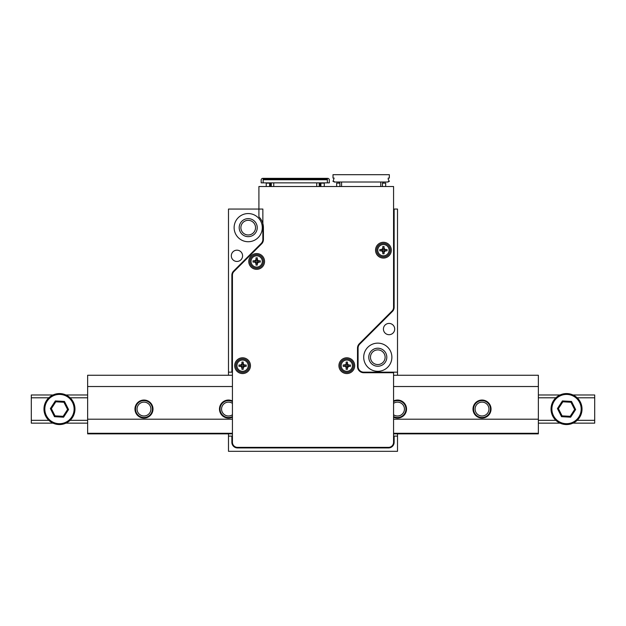 <?xml version="1.0" encoding="UTF-8"?>
<svg xmlns="http://www.w3.org/2000/svg" width="626" height="626" viewBox="0 0 626 626"><rect width="100%" height="100%" fill="white"/><g stroke="black" fill="none" stroke-linecap="round" stroke-linejoin="round"><path stroke-width="0.94" d="M397.51 436.103L397.51 451.315L228.49 451.315L228.49 436.103L231.87 436.103L231.87 442.3A5.634 5.634 0 0 0 237.504 447.934L388.496 447.934A5.634 5.634 0 0 0 394.13 442.3L394.13 436.103L397.51 436.103L397.51 433.849M383.425 329.057A5.634 5.634 0 0 1 391.876 324.174A5.634 5.634 0 0 1 391.876 333.94A5.634 5.634 0 0 1 383.425 329.057M363.706 357.227A14.085 14.085 0 0 1 384.834 345.028A14.085 14.085 0 0 1 384.834 369.426A14.085 14.085 0 0 1 363.706 357.227M397.51 375.256L397.51 209.053L394.13 209.053L394.13 307.405A5.634 5.634 0 0 1 392.479 311.388L359.723 344.144A5.634 5.634 0 0 0 358.072 348.126L358.072 366.523A5.634 5.634 0 0 0 363.706 372.157L361.124 372.157M397.51 372.157L363.706 372.157M231.307 255.815A5.634 5.634 0 0 1 239.758 250.932A5.634 5.634 0 0 1 239.758 260.698A5.634 5.634 0 0 1 231.307 255.815M234.124 227.645A14.085 14.085 0 0 1 255.251 215.446A14.085 14.085 0 0 1 255.251 239.844A14.085 14.085 0 0 1 234.124 227.645M261.206 243.467L233.521 271.152A5.634 5.634 0 0 0 231.87 275.135L231.87 372.157L228.49 372.157L228.49 209.053L262.857 209.053L262.857 239.484A5.634 5.634 0 0 1 261.206 243.467M393.566 209.053L394.13 209.053M231.87 436.103L232.434 436.103M393.566 436.103L394.13 436.103M232.434 372.157L231.87 372.157M370.467 357.227A7.324 7.324 0 0 0 381.453 363.573A7.324 7.324 0 0 0 381.453 350.881A7.324 7.324 0 0 0 370.467 357.227M240.885 227.645A7.324 7.324 0 0 0 251.871 233.991A7.324 7.324 0 0 0 251.871 221.299A7.324 7.324 0 0 0 240.885 227.645M228.49 436.103L228.49 433.849M228.49 375.256L228.49 372.157M239.195 227.645A9.014 9.014 0 0 1 252.716 219.836A9.014 9.014 0 0 1 252.716 235.454A9.014 9.014 0 0 1 239.195 227.645M368.777 357.227A9.014 9.014 0 0 1 382.298 349.418A9.014 9.014 0 0 1 382.298 365.036A9.014 9.014 0 0 1 368.777 357.227M382.713 248.475L381.453 249.524A2.081 2.081 0 0 0 381.453 250.838L381.273 250.83A1.502 1.502 0 0 1 382.776 252.333L381.719 250.893M384.137 251.887L384.074 253.804L382.776 253.804L382.776 252.333M384.074 252.333A1.502 1.502 0 0 1 385.577 250.83L384.082 252.153A2.081 2.081 0 0 1 382.768 252.153M384.082 248.209A2.081 2.081 0 0 0 382.768 248.209L382.776 246.558L384.074 246.558L384.082 248.209L385.131 249.469M385.397 250.838A2.081 2.081 0 0 0 385.397 249.524L385.577 249.531A1.502 1.502 0 0 1 384.074 248.029M385.577 249.531L387.048 249.531L387.048 250.83L385.577 250.83M381.273 250.83L379.802 250.83L379.802 249.531L381.453 249.524M382.776 248.029A1.502 1.502 0 0 1 381.273 249.531M382.588 250.181A0.837 0.837 0 0 1 383.777 249.422A0.837 0.837 0 0 1 383.3 251.01A0.837 0.837 0 0 1 382.588 250.181M376.664 250.181A6.761 6.761 0 0 1 386.805 244.328A6.761 6.761 0 0 1 386.805 256.034A6.761 6.761 0 0 1 376.664 250.181M232.434 275.135L232.434 442.3A5.071 5.071 0 0 0 237.504 447.371L388.496 447.371A5.071 5.071 0 0 0 393.566 442.3L393.566 372.72L363.706 372.72A6.197 6.197 0 0 1 357.509 366.523L357.509 348.126A6.197 6.197 0 0 1 359.324 343.744L392.079 310.989A5.071 5.071 0 0 0 393.566 307.405L393.566 186.517L258.914 186.517L258.914 216.839A15.212 15.212 0 0 1 263.421 227.645L263.421 239.484A6.197 6.197 0 0 1 261.605 243.866L233.921 271.551A5.071 5.071 0 0 0 232.434 275.135M375.537 250.181A7.888 7.888 0 0 1 387.369 243.35A7.888 7.888 0 0 1 387.369 257.012A7.888 7.888 0 0 1 375.537 250.181M338.916 365.678A7.888 7.888 0 0 1 350.748 358.847A7.888 7.888 0 0 1 350.748 372.509A7.888 7.888 0 0 1 338.916 365.678M248.772 261.449A7.888 7.888 0 0 1 260.604 254.618A7.888 7.888 0 0 1 260.604 268.28A7.888 7.888 0 0 1 248.772 261.449M234.687 365.678A7.888 7.888 0 0 1 246.519 358.847A7.888 7.888 0 0 1 246.519 372.509A7.888 7.888 0 0 1 234.687 365.678M262.239 255.87A7.888 7.888 0 0 1 262.239 267.028A7.888 7.888 0 0 1 251.081 267.028M345.098 366.39L344.652 366.327A1.502 1.502 0 0 1 346.155 367.83L345.779 366.828M347.516 367.384L347.453 369.301L346.155 369.301L346.155 367.83M347.453 367.83A1.502 1.502 0 0 1 348.956 366.327L347.461 367.65A2.081 2.081 0 0 1 346.147 367.65M346.092 363.972L346.155 362.055L347.453 362.055L347.461 363.706L348.51 364.966M348.776 366.335A2.081 2.081 0 0 0 348.776 365.021L348.956 365.028A1.502 1.502 0 0 1 347.453 363.526M348.956 365.028L350.427 365.028L350.427 366.327L348.956 366.327M344.652 366.327L343.181 366.327L343.181 365.028L345.654 364.653M346.155 363.526A1.502 1.502 0 0 1 344.652 365.028M345.967 365.678A0.837 0.837 0 0 1 347.156 364.919A0.837 0.837 0 0 1 346.679 366.507A0.837 0.837 0 0 1 345.967 365.678M340.043 365.678A6.761 6.761 0 0 1 350.184 359.825A6.761 6.761 0 0 1 350.184 371.531A6.761 6.761 0 0 1 340.043 365.678M482.02 417.511A8.451 8.451 0 0 0 489.336 404.834A8.451 8.451 0 0 0 474.704 404.834A8.451 8.451 0 0 0 482.02 417.511M393.566 416.533A8.451 8.451 0 0 0 405.711 407.025A8.451 8.451 0 0 0 393.566 401.587M232.434 401.587A8.451 8.451 0 0 0 220.289 407.025A8.451 8.451 0 0 0 232.434 416.533M143.98 417.511A8.451 8.451 0 0 0 151.296 404.834A8.451 8.451 0 0 0 136.664 404.834A8.451 8.451 0 0 0 143.98 417.511M577.164 397.792L594.7 397.792L594.7 420.328L577.164 420.328M555.896 397.792L538.36 397.792M87.64 397.792L70.104 397.792M48.836 397.792L31.3 397.792L31.3 423.145L53.014 423.145M555.896 420.328L538.36 420.328M87.64 420.328L70.104 420.328M48.836 420.328L31.3 420.328M594.7 397.792L594.7 394.975L572.986 394.975M560.074 394.975L538.36 394.975M87.64 394.975L65.926 394.975M53.014 394.975L31.3 394.975L31.3 397.792M594.7 420.328L594.7 423.145L572.986 423.145M560.074 423.145L538.36 423.145M87.64 423.145L65.926 423.145M482.02 415.985A6.925 6.925 0 0 0 488.022 405.593A6.925 6.925 0 0 0 476.018 405.593A6.925 6.925 0 0 0 482.02 415.985M393.566 414.756A6.925 6.925 0 0 0 404.122 406.994A6.925 6.925 0 0 0 393.566 403.363M232.434 403.363A6.925 6.925 0 0 0 221.878 406.994A6.925 6.925 0 0 0 232.434 414.756M143.98 415.985A6.925 6.925 0 0 0 149.982 405.593A6.925 6.925 0 0 0 137.978 405.593A6.925 6.925 0 0 0 143.98 415.985M143.98 400.045A9.014 9.014 0 0 1 151.789 413.567A9.014 9.014 0 0 1 136.171 413.567A9.014 9.014 0 0 1 143.98 400.045M232.434 417.166A9.014 9.014 0 0 1 219.703 411.086A9.014 9.014 0 0 1 232.434 400.953M393.566 400.953A9.014 9.014 0 0 1 406.297 411.086A9.014 9.014 0 0 1 393.566 417.166M482.02 400.045A9.014 9.014 0 0 1 489.829 413.567A9.014 9.014 0 0 1 474.211 413.567A9.014 9.014 0 0 1 482.02 400.045M232.434 386.524L87.64 386.524L87.64 419.201L232.434 419.201M393.566 386.524L538.36 386.524L538.36 419.201L393.566 419.201M87.64 419.201L87.64 433.849L232.434 433.849M393.566 433.286L538.36 433.286L538.36 433.849L393.566 433.849M538.36 386.524L538.36 375.256L393.566 375.256M232.434 375.256L87.64 375.256L87.64 386.524M67.944 396.086A15.493 15.493 0 0 1 66.466 422.886A15.493 15.493 0 0 1 44 408.207A15.493 15.493 0 0 1 67.944 396.086A15.493 15.493 0 0 1 66.466 422.886A15.493 15.493 0 0 1 44 408.207A15.493 15.493 0 0 1 67.944 396.086M50.377 408.559L51.348 408.614L55.025 415.867L63.14 416.313L67.592 409.506L63.915 402.252L55.8 401.806L51.348 408.614L55.025 415.867L54.485 416.681L50.377 408.559L55.354 400.93L64.455 401.438L63.915 402.252M63.14 416.313L67.592 409.506L68.563 409.56L63.586 417.19L63.14 416.313M55.8 401.806L55.354 400.93M538.36 433.286L538.36 419.201M87.64 433.286L232.434 433.286M575.004 396.086A15.493 15.493 0 0 1 573.526 422.886A15.493 15.493 0 0 1 551.06 408.207A15.493 15.493 0 0 1 575.004 396.086A15.493 15.493 0 0 1 573.526 422.886A15.493 15.493 0 0 1 551.06 408.207A15.493 15.493 0 0 1 575.004 396.086M562.085 415.867L570.2 416.313L574.652 409.506L570.975 402.252L562.86 401.806L558.408 408.614L562.085 415.867L561.545 416.681L557.437 408.559L562.414 400.93L571.515 401.438L570.975 402.252M562.414 400.93L562.86 401.806L558.408 408.614L557.437 408.559M570.2 416.313L574.652 409.506L575.623 409.56L570.646 417.19L570.2 416.313M263.139 179.756L327.367 179.756L327.367 178.911L263.139 178.911L263.139 182.855L271.027 182.855L271.308 186.235M263.139 182.855L261.167 182.855L261.167 180.038A1.69 1.69 0 0 1 262.857 178.347L327.648 178.347A1.69 1.69 0 0 1 329.339 180.038L329.339 182.855L319.479 182.855L319.197 186.235M270.221 186.517L270.221 182.855M266.238 186.517L266.238 183.136L269.618 183.136L269.618 186.517M320.285 182.855L320.285 186.517M319.197 186.517L319.197 182.855L316.748 182.855L316.748 186.517M273.758 186.517L273.758 182.855L316.748 182.855M320.888 186.517L320.888 183.136L324.268 183.136L324.268 186.517M327.367 179.756L327.367 182.855M273.758 182.855L271.308 182.855L271.308 186.517M339.339 182.01L339.339 183.136M380.749 182.01L388.214 182.01L388.214 181.446L389.341 181.446L388.214 179.192L388.214 178.066L389.341 178.066L389.341 174.685L333.001 174.685L333.001 178.066L334.127 178.066L333.001 181.446L334.127 181.446L334.127 182.01L380.749 182.01L380.749 186.517M383.002 182.01L383.002 183.136M336.663 186.517L336.663 183.136L339.902 183.136L339.902 186.517M341.593 182.01L341.593 186.517M385.679 186.517L385.679 183.136L382.439 183.136L382.439 186.517M241.863 363.972L240.603 365.021A2.081 2.081 0 0 0 240.603 366.335L240.423 366.327A1.502 1.502 0 0 1 241.926 367.83L240.869 366.39M243.287 367.384L243.224 369.301L241.926 369.301L241.926 367.83M243.224 367.83A1.502 1.502 0 0 1 244.727 366.327L243.232 367.65A2.081 2.081 0 0 1 241.918 367.65M243.232 363.706A2.081 2.081 0 0 0 241.918 363.706L241.926 362.055L243.224 362.055L243.232 363.706L244.281 364.966M244.547 366.335A2.081 2.081 0 0 0 244.547 365.021L244.727 365.028A1.502 1.502 0 0 1 243.224 363.526M244.727 365.028L246.198 365.028L246.198 366.327L244.727 366.327M240.423 366.327L238.952 366.327L238.952 365.028L240.603 365.021M241.926 363.526A1.502 1.502 0 0 1 240.423 365.028M241.738 365.678A0.837 0.837 0 0 1 242.927 364.919A0.837 0.837 0 0 1 242.45 366.507A0.837 0.837 0 0 1 241.738 365.678M235.814 365.678A6.761 6.761 0 0 1 245.955 359.825A6.761 6.761 0 0 1 245.955 371.531A6.761 6.761 0 0 1 235.814 365.678M255.948 259.743L254.688 260.792A2.081 2.081 0 0 0 254.688 262.106L254.508 262.098A1.502 1.502 0 0 1 256.011 263.601L254.954 262.161M257.372 263.155L257.309 265.072L256.011 265.072L256.011 263.601M257.309 263.601A1.502 1.502 0 0 1 258.812 262.098L257.317 263.421A2.081 2.081 0 0 1 256.003 263.421M257.317 259.477A2.081 2.081 0 0 0 256.003 259.477L256.011 257.826L257.309 257.826L257.317 259.477L258.366 260.737M258.632 262.106A2.081 2.081 0 0 0 258.632 260.792L258.812 260.799A1.502 1.502 0 0 1 257.309 259.297M258.812 260.799L260.283 260.799L260.283 262.098L258.812 262.098M254.508 262.098L253.037 262.098L253.037 260.799L254.688 260.792M256.011 259.297A1.502 1.502 0 0 1 254.508 260.799M255.823 261.449A0.837 0.837 0 0 1 257.012 260.69A0.837 0.837 0 0 1 256.535 262.278A0.837 0.837 0 0 1 255.823 261.449M249.899 261.449A6.761 6.761 0 0 1 260.04 255.596A6.761 6.761 0 0 1 260.04 267.302A6.761 6.761 0 0 1 249.899 261.449M377.791 250.181A5.634 5.634 0 0 1 386.242 245.298A5.634 5.634 0 0 1 386.242 255.064A5.634 5.634 0 0 1 377.791 250.181M341.17 365.678A5.634 5.634 0 0 1 349.621 360.795A5.634 5.634 0 0 1 349.621 370.561A5.634 5.634 0 0 1 341.17 365.678M346.147 363.706A2.081 2.081 0 0 1 347.461 363.706M344.832 366.335A2.081 2.081 0 0 1 344.832 365.021M63.586 417.19L54.485 416.681M64.455 401.438L68.563 409.56M67.483 396.798A14.648 14.648 0 0 0 44.845 408.254A14.648 14.648 0 0 0 66.082 422.127A14.648 14.648 0 0 0 67.483 396.798M570.646 417.19L561.545 416.681M571.515 401.438L575.623 409.56M574.543 396.798A14.648 14.648 0 0 0 551.905 408.254A14.648 14.648 0 0 0 573.142 422.127A14.648 14.648 0 0 0 574.543 396.798M236.941 365.678A5.634 5.634 0 0 1 245.392 360.795A5.634 5.634 0 0 1 245.392 370.561A5.634 5.634 0 0 1 236.941 365.678M251.026 261.449A5.634 5.634 0 0 1 259.477 256.566A5.634 5.634 0 0 1 259.477 266.332A5.634 5.634 0 0 1 251.026 261.449"/></g></svg>
